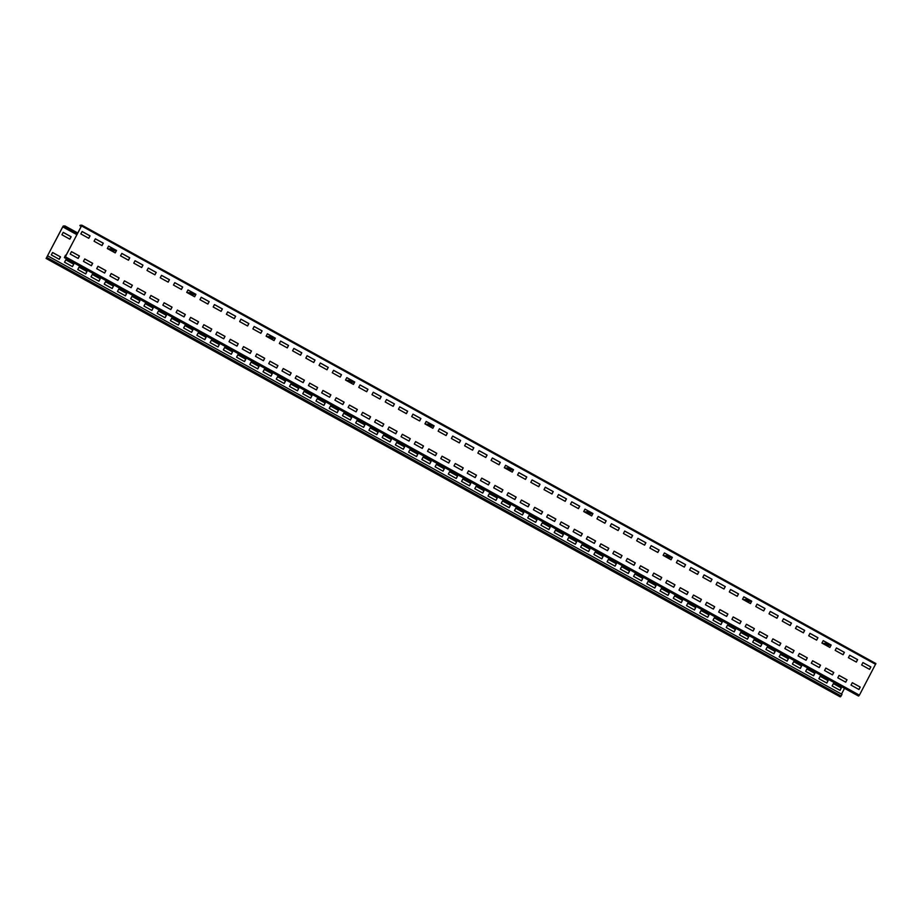<?xml version="1.0" encoding="UTF-8"?>
<svg xmlns="http://www.w3.org/2000/svg" width="922" height="922" viewBox="0 0 922 922"><rect width="100%" height="100%" fill="white"/><g stroke="black" fill="none" stroke-linecap="round" stroke-linejoin="round"><path stroke-width="1.38" d="M65.462 255.198L64.356 257.618L65.37 256.777L81.862 225.175L80.076 225.256L81.516 225.982L65.278 256.789L64.575 257.215L65.462 255.198M858.394 695.983L64.356 257.618L858.394 695.983L859.408 695.153L875.9 663.552L81.862 225.175L875.877 663.54M869.584 669.372L870.864 666.94L862.923 662.561L861.644 664.993L869.584 669.372M856.342 662.065L857.633 659.633L849.692 655.254L848.401 657.686L856.342 662.065M843.111 654.758L844.391 652.327L836.45 647.947L835.171 650.379L843.111 654.758M829.881 647.451L831.16 645.02L823.219 640.64L821.94 643.072L829.881 647.451M816.638 640.145L817.929 637.713L809.989 633.333L808.698 635.765L816.638 640.145M803.408 632.838L804.687 630.406L796.746 626.026L795.467 628.458L803.408 632.838M790.177 625.531L791.456 623.099L783.516 618.72L782.236 621.151L790.177 625.531M776.946 618.224L778.226 615.792L770.285 611.413L769.006 613.845L776.946 618.224M763.704 610.917L764.995 608.485L757.054 604.106L755.763 606.538L763.704 610.917M750.473 603.61L751.753 601.179L743.812 596.799L742.533 599.231L750.473 603.61M737.243 596.315L738.522 593.883L730.581 589.492L729.302 591.924L737.243 596.315M724.001 589.008L725.291 586.576L717.351 582.185L716.06 584.617L724.001 589.008M710.77 581.701L712.049 579.27L704.108 574.879L702.829 577.31L710.77 581.701M697.539 574.394L698.818 571.963L690.878 567.572L689.598 570.003L697.539 574.394M684.308 567.088L685.588 564.656L677.647 560.265L676.368 562.697L684.308 567.088M671.066 559.781L672.357 557.349L664.416 552.958L663.125 555.39L671.066 559.781M657.835 552.474L659.115 550.042L651.174 545.663L649.895 548.094L657.835 552.474M644.605 545.167L645.884 542.735L637.943 538.356L636.664 540.788L644.605 545.167M631.363 537.86L632.653 535.428L624.713 531.049L623.433 533.481L631.363 537.86M618.132 530.553L619.411 528.122L611.47 523.742L610.191 526.174L618.132 530.553M604.901 523.247L606.18 520.815L598.24 516.435L596.96 518.867L604.901 523.247M591.67 515.94L592.95 513.508L585.009 509.128L583.73 511.56L591.67 515.94M578.428 508.633L579.719 506.201L571.778 501.822L570.488 504.253L578.428 508.633M565.198 501.326L566.477 498.894L558.536 494.515L557.257 496.946L565.198 501.326M551.967 494.019L553.246 491.587L545.305 487.208L544.026 489.64L551.967 494.019M538.736 486.712L540.015 484.281L532.075 479.901L530.795 482.333L538.736 486.712M525.494 479.405L526.785 476.974L518.844 472.594L517.553 475.026L525.494 479.405M512.263 472.11L513.542 469.678L505.602 465.287L504.322 467.719L512.263 472.11M499.033 464.803L500.312 462.371L492.371 457.98L491.092 460.412L499.033 464.803M485.79 457.496L487.081 455.065L479.14 450.674L477.85 453.105L485.79 457.496M472.56 450.19L473.839 447.758L465.898 443.367L464.619 445.799L472.56 450.19M459.329 442.883L460.608 440.451L452.667 436.06L451.388 438.492L459.329 442.883M446.098 435.576L447.377 433.144L439.437 428.753L438.157 431.185L446.098 435.576M432.856 428.269L434.147 425.837L426.206 421.458L424.915 423.89L432.856 428.269M419.625 420.962L420.905 418.53L412.964 414.151L411.685 416.583L419.625 420.962M406.395 413.655L407.674 411.224L399.733 406.844L398.454 409.276L406.395 413.655M393.152 406.348L394.443 403.917L386.502 399.537L385.212 401.969L393.152 406.348M379.922 399.042L381.201 396.61L373.26 392.23L371.981 394.662L379.922 399.042M366.691 391.735L367.97 389.303L360.029 384.923L358.75 387.355L366.691 391.735M353.46 384.428L354.74 381.996L346.799 377.617L345.52 380.048L353.46 384.428M340.218 377.121L341.509 374.689L333.568 370.31L332.277 372.742L340.218 377.121M326.987 369.814L328.267 367.382L320.326 363.003L319.047 365.435L326.987 369.814M313.757 362.507L315.036 360.076L307.095 355.696L305.816 358.128L313.757 362.507M300.526 355.212L301.805 352.78L293.864 348.389L292.585 350.821L300.526 355.212M287.284 347.905L288.563 345.473L280.634 341.082L279.343 343.514L287.284 347.905M274.053 340.598L275.332 338.167L267.392 333.776L266.112 336.207L274.053 340.598M260.822 333.291L262.102 330.86L254.161 326.469L252.882 328.9L260.822 333.291M247.58 325.985L248.871 323.553L240.93 319.162L239.639 321.594L247.58 325.985M234.349 318.678L235.629 316.246L227.688 311.855L226.409 314.287L234.349 318.678M221.119 311.371L222.398 308.939L214.457 304.56L213.178 306.991L221.119 311.371M207.888 304.064L209.167 301.632L201.227 297.253L199.947 299.685L207.888 304.064M194.646 296.757L195.937 294.325L187.996 289.946L186.705 292.378L194.646 296.757M181.415 289.45L182.694 287.019L174.754 282.639L173.474 285.071L181.415 289.45M168.184 282.144L169.464 279.712L161.523 275.332L160.244 277.764L168.184 282.144M154.942 274.837L156.233 272.405L148.292 268.025L147.001 270.457L154.942 274.837M141.711 267.53L142.991 265.098L135.05 260.719L133.771 263.15L141.711 267.53M128.481 260.223L129.76 257.791L121.819 253.412L120.54 255.843L128.481 260.223M115.25 252.916L116.529 250.484L108.589 246.105L107.309 248.537L115.25 252.916M102.008 245.609L103.299 243.178L95.358 238.798L94.067 241.23L102.008 245.609M88.777 238.302L90.056 235.871L82.116 231.491L80.836 233.923L88.777 238.302M858.97 689.506L860.249 687.074L852.308 682.683L851.029 685.115L858.97 689.506M845.728 682.199L847.018 679.768L839.078 675.377L837.787 677.808L845.728 682.199M832.497 674.892L833.776 672.461L825.835 668.07L824.556 670.501L832.497 674.892M819.266 667.586L820.545 665.154L812.605 660.763L811.325 663.195L819.266 667.586M806.035 660.279L807.315 657.847L799.374 653.456L798.095 655.888L806.035 660.279M792.793 652.972L794.084 650.54L786.143 646.149L784.853 648.581L792.793 652.972M779.563 645.665L780.842 643.233L772.901 638.854L771.622 641.286L779.563 645.665M766.332 638.358L767.611 635.926L759.67 631.547L758.391 633.979L766.332 638.358M753.09 631.051L754.38 628.62L746.44 624.24L745.149 626.672L753.09 631.051M739.859 623.745L741.138 621.313L733.197 616.933L731.918 619.365L739.859 623.745M726.628 616.438L727.907 614.006L719.967 609.626L718.687 612.058L726.628 616.438M713.398 609.131L714.677 606.699L706.736 602.32L705.457 604.751L713.398 609.131M700.155 601.824L701.446 599.392L693.505 595.013L692.215 597.444L700.155 601.824M686.925 594.517L688.204 592.085L680.263 587.706L678.984 590.138L686.925 594.517M673.694 587.21L674.973 584.779L667.032 580.399L665.753 582.831L673.694 587.21M660.452 579.903L661.742 577.472L653.802 573.092L652.511 575.524L660.452 579.903M647.221 572.597L648.5 570.165L640.559 565.785L639.28 568.217L647.221 572.597M633.99 565.301L635.27 562.869L627.329 558.478L626.05 560.91L633.99 565.301M620.76 557.994L622.039 555.563L614.098 551.172L612.819 553.603L620.76 557.994M607.517 550.688L608.808 548.256L600.867 543.865L599.577 546.297L607.517 550.688M594.287 543.381L595.566 540.949L587.625 536.558L586.346 538.99L594.287 543.381M581.056 536.074L582.335 533.642L574.394 529.251L573.115 531.683L581.056 536.074M567.825 528.767L569.105 526.335L561.164 521.944L559.885 524.376L567.825 528.767M554.583 521.46L555.862 519.028L547.933 514.649L546.642 517.081L554.583 521.46M541.352 514.153L542.632 511.722L534.691 507.342L533.412 509.774L541.352 514.153M528.122 506.846L529.401 504.415L521.46 500.035L520.181 502.467L528.122 506.846M514.879 499.54L516.17 497.108L508.229 492.728L506.939 495.16L514.879 499.54M501.649 492.233L502.928 489.801L494.987 485.421L493.708 487.853L501.649 492.233M488.418 484.926L489.697 482.494L481.757 478.115L480.477 480.546L488.418 484.926M475.187 477.619L476.467 475.187L468.526 470.808L467.247 473.24L475.187 477.619M461.945 470.312L463.236 467.88L455.295 463.501L454.004 465.933L461.945 470.312M448.714 463.005L449.994 460.574L442.053 456.194L440.774 458.626L448.714 463.005M435.484 455.699L436.763 453.267L428.822 448.887L427.543 451.319L435.484 455.699M422.241 448.403L423.532 445.971L415.592 441.58L414.301 444.012L422.241 448.403M409.011 441.096L410.29 438.665L402.349 434.274L401.07 436.705L409.011 441.096M395.78 433.789L397.059 431.358L389.119 426.967L387.839 429.398L395.78 433.789M382.549 426.483L383.829 424.051L375.888 419.66L374.609 422.092L382.549 426.483M369.307 419.176L370.598 416.744L362.657 412.353L361.366 414.785L369.307 419.176M356.076 411.869L357.356 409.437L349.415 405.046L348.136 407.478L356.076 411.869M342.846 404.562L344.125 402.13L336.184 397.751L334.905 400.183L342.846 404.562M329.603 397.255L330.894 394.823L322.954 390.444L321.663 392.876L329.603 397.255M316.373 389.948L317.652 387.517L309.711 383.137L308.432 385.569L316.373 389.948M303.142 382.642L304.421 380.21L296.481 375.83L295.201 378.262L303.142 382.642M289.911 375.335L291.191 372.903L283.25 368.523L281.971 370.955L289.911 375.335M276.669 368.028L277.96 365.596L270.019 361.217L268.728 363.648L276.669 368.028M263.438 360.721L264.718 358.289L256.777 353.91L255.498 356.341L263.438 360.721M250.208 353.414L251.487 350.982L243.546 346.603L242.267 349.035L250.208 353.414M236.977 346.107L238.256 343.675L230.316 339.296L229.036 341.728L236.977 346.107M223.735 338.8L225.014 336.369L217.085 331.989L215.794 334.421L223.735 338.8M210.504 331.494L211.783 329.062L203.843 324.682L202.563 327.114L210.504 331.494M197.273 324.198L198.553 321.766L190.612 317.375L189.333 319.807L197.273 324.198M184.031 316.891L185.322 314.46L177.381 310.069L176.09 312.5L184.031 316.891M170.8 309.585L172.08 307.153L164.139 302.762L162.86 305.194L170.8 309.585M157.57 302.278L158.849 299.846L150.908 295.455L149.629 297.887L157.57 302.278M144.339 294.971L145.618 292.539L137.678 288.148L136.398 290.58L144.339 294.971M131.097 287.664L132.388 285.232L124.447 280.841L123.156 283.273L131.097 287.664M117.866 280.357L119.145 277.925L111.205 273.546L109.925 275.978L117.866 280.357M104.635 273.05L105.915 270.619L97.974 266.239L96.695 268.671L104.635 273.05M91.393 265.743L92.684 263.312L84.743 258.932L83.453 261.364L91.393 265.743M78.163 258.437L79.442 256.005L71.501 251.625L70.222 254.057L78.163 258.437M79.857 225.66L81.274 226.443M64.771 226.351L62.696 226.847L46.123 258.46L63.215 226.028L64.989 225.948L77.586 233.427M64.989 225.948L77.805 233.024M111.078 250.623L116.23 250.381M869.504 669.326L870.771 666.94L862.9 662.595M856.273 662.031L857.529 659.633L849.669 655.288M843.042 654.724L844.298 652.327L836.45 647.993M829.8 647.417L831.068 645.02L823.196 640.686M816.569 640.11L817.826 637.724L809.965 633.379M803.339 632.803L804.595 630.418L796.723 626.073M790.108 625.496L791.364 623.111L783.493 618.766M776.866 618.189L778.133 615.804L770.262 611.459M763.635 610.883L764.891 608.497L757.043 604.164M750.404 603.576L751.661 601.19L743.789 596.845M737.174 596.269L738.43 593.883L730.558 589.538M723.931 588.962L725.188 586.576L717.328 582.231M710.701 581.655L711.957 579.27L704.085 574.925M697.47 574.348L698.726 571.963L690.855 567.618M684.228 567.042L685.495 564.656L677.624 560.311M670.997 559.735L672.253 557.349L664.393 553.004M657.766 552.428L659.023 550.042L651.151 545.697M644.536 545.121L645.792 542.735L637.92 538.39M631.293 537.826L632.55 535.428L624.69 531.084M618.063 530.519L619.319 528.122L611.447 523.788M604.832 523.212L606.088 520.815L598.24 516.481M591.59 515.905L592.858 513.519L584.986 509.175M578.359 508.598L579.615 506.213L571.755 501.868M565.128 501.291L566.385 498.906L558.513 494.561M551.898 493.985L553.154 491.599L545.282 487.254M538.655 486.678L539.923 484.292L532.052 479.947M525.425 479.371L526.681 476.985L518.832 472.652M512.194 472.064L513.45 469.678L505.579 465.333M498.952 464.757L500.22 462.371L492.348 458.027M485.721 457.45L486.977 455.065L479.117 450.72M472.49 450.143L473.747 447.758L465.875 443.413M459.26 442.837L460.516 440.451L452.644 436.106M446.018 435.53L447.285 433.144L439.425 428.811M432.787 428.223L434.043 425.837L426.183 421.492M419.556 420.928L420.812 418.53L412.941 414.185M406.325 413.621L407.582 411.224L399.71 406.879M393.083 406.314L394.339 403.917L386.479 399.583M379.852 399.007L381.109 396.621L373.237 392.276M366.622 391.7L367.878 389.315L360.029 384.97M353.38 384.393L354.647 382.008L346.776 377.663M340.149 377.086L341.405 374.701L333.545 370.356M326.918 369.78L328.174 367.394L320.303 363.049M313.687 362.473L314.944 360.087L307.072 355.742M300.445 355.166L301.713 352.78L293.841 348.435M287.215 347.859L288.471 345.473L280.622 341.14M273.984 340.552L275.24 338.167L267.368 333.822M260.742 333.245L262.009 330.86L254.138 326.515M247.511 325.939L248.767 323.553L240.907 319.208M234.28 318.632L235.536 316.246L227.665 311.901M221.05 311.325L222.306 308.939L214.434 304.594M207.807 304.018L209.075 301.632L201.192 297.299M194.577 296.723L195.833 294.325L187.973 289.981M181.346 289.416L182.602 287.019L174.731 282.685M168.104 282.109L169.371 279.723L161.5 275.378M154.873 274.802L156.129 272.416L148.269 268.072M141.642 267.495L142.898 265.11L135.027 260.765M128.412 260.188L129.668 257.803L121.796 253.458M115.169 252.882L116.437 250.496L108.566 246.151M101.939 245.575L103.195 243.189L95.335 238.844M88.708 238.268L89.964 235.882L82.093 231.537M858.889 689.46L860.157 687.074L852.285 682.729M845.658 682.153L846.915 679.768L839.055 675.423M832.428 674.846L833.684 672.461L825.812 668.116M819.197 667.54L820.453 665.154L812.582 660.809M805.955 660.233L807.223 657.847L799.351 653.502M792.724 652.926L793.98 650.54L786.12 646.195M779.493 645.619L780.75 643.233L772.878 638.888M766.251 638.312L767.519 635.926L759.647 631.582M753.02 631.017L754.277 628.62L746.417 624.275M739.79 623.71L741.046 621.313L733.174 616.979M726.559 616.403L727.815 614.006L719.944 609.673M713.317 609.096L714.585 606.711L706.713 602.366M700.086 601.789L701.342 599.404L693.482 595.059M686.855 594.483L688.112 592.097L680.24 587.752M673.625 587.176L674.881 584.79L667.009 580.445M660.383 579.869L661.639 577.483L653.779 573.138M647.152 572.562L648.408 570.176L640.536 565.831M633.921 565.255L635.177 562.869L627.306 558.525M620.679 557.948L621.947 555.563L614.075 551.218M607.448 550.641L608.704 548.256L600.844 543.911M594.217 543.335L595.474 540.949L587.602 536.604M580.987 536.028L582.243 533.642L574.371 529.297M567.745 528.721L569.012 526.335L561.141 521.99M554.514 521.414L555.77 519.028L547.899 514.683M541.283 514.119L542.539 511.722L534.668 507.377M528.041 506.812L529.309 504.415L521.437 500.07M514.81 499.505L516.066 497.108L508.206 492.774M501.58 492.198L502.836 489.813L494.964 485.468M488.349 484.891L489.605 482.506L481.733 478.161M475.107 477.584L476.374 475.199L468.503 470.854M461.876 470.278L463.132 467.892L455.272 463.547M448.645 462.971L449.901 460.585L442.03 456.24M435.403 455.664L436.671 453.278L428.799 448.933M422.172 448.357L423.428 445.971L415.568 441.626M408.942 441.05L410.198 438.665L402.326 434.32M395.711 433.743L396.967 431.358L389.096 427.013M382.469 426.437L383.736 424.051L375.865 419.706M369.238 419.13L370.494 416.744L362.634 412.399M356.007 411.823L357.263 409.437L349.392 405.092M342.777 404.516L344.033 402.13L336.161 397.785M329.534 397.209L330.791 394.823L322.93 390.479M316.304 389.914L317.56 387.517L309.688 383.172M303.073 382.607L304.329 380.21L296.458 375.876M289.831 375.3L291.098 372.903L283.227 368.57M276.6 367.993L277.856 365.608L269.996 361.263M263.369 360.686L264.626 358.301L256.754 353.956M250.139 353.38L251.395 350.994L243.523 346.649M236.896 346.073L238.164 343.687L230.293 339.342M223.666 338.766L224.922 336.38L217.05 332.035M210.435 331.459L211.691 329.073L203.82 324.728M197.193 324.152L198.46 321.766L190.589 317.422M183.962 316.845L185.218 314.46L177.358 310.115M170.731 309.538L171.988 307.153L164.116 302.808M157.501 302.232L158.757 299.846L150.885 295.501M144.258 294.925L145.526 292.539L137.655 288.194M131.028 287.618L132.284 285.232L124.424 280.887M117.797 280.311L119.053 277.925L111.182 273.58M104.555 273.016L105.823 270.619L97.951 266.274M91.324 265.709L92.58 263.312L84.72 258.967M78.093 258.402L79.35 256.005L71.478 251.671M825.709 645.146L830.86 644.916M746.301 601.317L751.465 601.075M666.906 557.476L672.057 557.245M587.498 513.646L592.65 513.404M508.091 469.805L513.254 469.563M428.695 425.964L433.847 425.733M349.288 382.134L354.44 381.892M269.881 338.293L275.044 338.063M190.485 294.452L195.637 294.222M47.967 255.993L842.005 694.37L841.152 695.983L840.138 696.825L46.1 258.448L840.149 696.825M844.54 688.331L841.498 694.093M69.784 239.132L71.04 236.747L63.18 232.402M839.977 690.324L841.233 687.939L833.361 683.594M826.746 683.018L828.002 680.632L820.131 676.287M813.504 675.711L814.771 673.325L806.9 668.98L805.644 671.377L813.584 675.757L814.864 673.325L806.923 668.946M800.273 668.415L801.529 666.018L793.669 661.673L792.401 664.071L800.342 668.45L801.633 666.018L793.692 661.639M787.042 661.109L788.298 658.711L780.427 654.366M773.8 653.802L775.068 651.405L767.196 647.071M760.569 646.495L761.826 644.109L753.966 639.764M747.339 639.188L748.595 636.802L740.723 632.457M734.108 631.881L735.364 629.496L727.493 625.151M720.866 624.574L722.133 622.189L714.262 617.844M707.635 617.267L708.891 614.882L701.031 610.537M694.404 609.961L695.661 607.575L687.789 603.23M681.174 602.654L682.43 600.268L674.558 595.923L673.302 598.309L681.243 602.7L682.522 600.268L674.581 595.877M667.931 595.347L669.188 592.961L661.328 588.616M654.701 588.04L655.957 585.654L648.085 581.309M641.47 580.733L642.726 578.348L634.855 574.003M628.228 573.426L629.496 571.041L621.624 566.696M614.997 566.12L616.253 563.734L608.393 559.389L607.125 561.775L615.066 566.166L616.357 563.734L608.416 559.343M601.766 558.813L603.023 556.427L595.151 552.082M588.536 551.506L589.792 549.12L581.92 544.775M575.293 544.211L576.561 541.813L568.69 537.468M562.063 536.904L563.319 534.506L555.459 530.173M548.832 529.597L550.088 527.2L542.217 522.866M535.59 522.29L536.858 519.904L528.986 515.559M522.359 514.983L523.615 512.597L515.755 508.253M509.128 507.676L510.385 505.291L502.513 500.946M495.898 500.369L497.154 497.984L489.282 493.639L488.026 496.024L495.967 500.404L497.246 497.972L489.305 493.593M482.655 493.063L483.923 490.677L476.052 486.332M469.425 485.756L470.681 483.37L462.821 479.025M456.194 478.449L457.45 476.063L449.579 471.718M442.952 471.142L444.22 468.756L436.348 464.411M429.721 463.835L430.977 461.449L423.117 457.105L421.85 459.49L429.79 463.881L431.081 461.449L423.14 457.058M416.49 456.528L417.747 454.143L409.875 449.798M403.26 449.221L404.516 446.836L396.644 442.491M390.018 441.915L391.285 439.529L383.414 435.184M376.787 434.608L378.043 432.222L370.183 427.877L368.915 430.274L376.856 434.654L378.147 432.222L370.206 427.843M363.556 427.312L364.812 424.915L356.941 420.57M350.325 420.006L351.582 417.608L343.71 413.263M337.083 412.699L338.339 410.302L330.479 405.968M323.853 405.392L325.109 403.006L317.237 398.661M310.622 398.085L311.878 395.699L304.006 391.354L302.75 393.74L310.691 398.12L311.97 395.688L304.03 391.308M297.38 390.778L298.647 388.393L290.776 384.048M284.149 383.471L285.405 381.086L277.545 376.741M270.918 376.164L272.174 373.779L264.303 369.434M257.687 368.858L258.944 366.472L251.072 362.127M244.445 361.551L245.713 359.165L237.841 354.82M231.215 354.244L232.471 351.858L224.611 347.513M217.984 346.937L219.24 344.551L211.369 340.206M204.742 339.63L206.009 337.245L198.138 332.9M191.511 332.323L192.767 329.938L184.907 325.593M178.28 325.017L179.536 322.631L171.665 318.286L170.409 320.672L178.349 325.063L179.629 322.631L171.688 318.24M165.05 317.71L166.306 315.324L158.434 310.979M151.807 310.403L153.075 308.017L145.203 303.672M138.577 303.108L139.833 300.71L131.973 296.365M125.346 295.801L126.602 293.403L118.731 289.07M112.104 288.494L113.371 286.097L105.5 281.763M98.873 281.187L100.129 278.801L92.269 274.456M85.642 273.88L86.899 271.494L79.027 267.15M72.412 266.573L73.668 264.188L65.796 259.843M59.169 259.266L60.437 256.881L52.566 252.536M69.853 239.178L71.144 236.747L63.203 232.356L61.924 234.787L69.853 239.178M840.046 690.371L841.325 687.939L833.384 683.548L832.105 685.98L840.046 690.371M826.815 683.064L828.094 680.632L820.154 676.241L818.874 678.673L826.815 683.064M787.111 661.143L788.391 658.711L780.45 654.332L779.171 656.764L787.111 661.143M773.881 653.836L775.16 651.405L767.219 647.025L765.94 649.457L773.881 653.836M760.638 646.529L761.929 644.098L753.989 639.718L752.698 642.15L760.638 646.529M747.408 639.223L748.687 636.791L740.746 632.411L739.467 634.843L747.408 639.223M734.177 631.916L735.456 629.484L727.516 625.104L726.236 627.536L734.177 631.916M720.946 624.609L722.226 622.177L714.285 617.798L713.006 620.229L720.946 624.609M707.704 617.302L708.995 614.87L701.054 610.491L699.763 612.923L707.704 617.302M694.473 609.995L695.753 607.563L687.812 603.184L686.533 605.616L694.473 609.995M668.001 595.393L669.291 592.961L661.351 588.57L660.071 591.002L668.001 595.393M654.77 588.086L656.049 585.654L648.108 581.263L646.829 583.695L654.77 588.086M641.539 580.779L642.818 578.348L634.878 573.957L633.598 576.388L641.539 580.779M628.308 573.472L629.588 571.041L621.647 566.65L620.368 569.081L628.308 573.472M601.836 558.859L603.115 556.427L595.174 552.048L593.895 554.479L601.836 558.859M588.605 551.552L589.884 549.12L581.943 544.741L580.664 547.172L588.605 551.552M575.374 544.245L576.653 541.813L568.713 537.434L567.433 539.866L575.374 544.245M562.132 536.938L563.411 534.506L555.482 530.127L554.191 532.559L562.132 536.938M548.901 529.631L550.18 527.2L542.24 522.82L540.96 525.252L548.901 529.631M535.67 522.325L536.95 519.893L529.009 515.513L527.73 517.945L535.67 522.325M522.428 515.018L523.719 512.586L515.778 508.206L514.488 510.638L522.428 515.018M509.198 507.711L510.477 505.279L502.536 500.9L501.257 503.331L509.198 507.711M482.736 493.097L484.015 490.665L476.075 486.286L474.795 488.718L482.736 493.097M469.494 485.79L470.785 483.358L462.844 478.979L461.553 481.411L469.494 485.79M456.263 478.495L457.543 476.063L449.602 471.672L448.323 474.104L456.263 478.495M443.033 471.188L444.312 468.756L436.371 464.365L435.092 466.797L443.033 471.188M416.56 456.574L417.839 454.143L409.898 449.752L408.619 452.183L416.56 456.574M403.329 449.268L404.608 446.836L396.667 442.445L395.388 444.877L403.329 449.268M390.098 441.961L391.377 439.529L383.437 435.138L382.157 437.57L390.098 441.961M363.625 427.347L364.905 424.915L356.964 420.536L355.685 422.968L363.625 427.347M350.395 420.04L351.674 417.608L343.733 413.229L342.454 415.661L350.395 420.04M337.152 412.733L338.443 410.302L330.502 405.922L329.223 408.354L337.152 412.733M323.922 405.426L325.201 402.995L317.26 398.615L315.981 401.047L323.922 405.426M297.46 390.813L298.74 388.381L290.799 384.001L289.52 386.433L297.46 390.813M284.218 383.506L285.509 381.074L277.568 376.695L276.277 379.126L284.218 383.506M270.987 376.199L272.267 373.767L264.326 369.388L263.047 371.82L270.987 376.199M257.757 368.892L259.036 366.46L251.095 362.081L249.816 364.513L257.757 368.892M244.526 361.597L245.805 359.165L237.864 354.774L236.585 357.206L244.526 361.597M231.284 354.29L232.563 351.858L224.634 347.467L223.343 349.899L231.284 354.29M218.053 346.983L219.332 344.551L211.392 340.16L210.112 342.592L218.053 346.983M204.822 339.676L206.102 337.245L198.161 332.854L196.882 335.285L204.822 339.676M191.58 332.369L192.871 329.938L184.93 325.547L183.639 327.978L191.58 332.369M165.119 317.756L166.398 315.324L158.457 310.945L157.178 313.376L165.119 317.756M151.888 310.449L153.167 308.017L145.227 303.638L143.947 306.069L151.888 310.449M138.646 303.142L139.937 300.71L131.996 296.331L130.705 298.763L138.646 303.142M125.415 295.835L126.694 293.403L118.754 289.024L117.474 291.456L125.415 295.835M112.184 288.528L113.464 286.097L105.523 281.717L104.244 284.149L112.184 288.528M98.942 281.222L100.233 278.79L92.292 274.41L91.001 276.842L98.942 281.222M85.711 273.915L86.991 271.483L79.05 267.103L77.771 269.535L85.711 273.915M72.481 266.608L73.76 264.176L65.819 259.797L64.54 262.228L72.481 266.608M59.25 259.301L60.529 256.869L52.589 252.49L51.309 254.921L59.25 259.301M64.747 257.595L858.785 695.972M65.37 256.777L859.408 695.153M81.609 225.982L875.646 664.347M62.996 226.432L77.16 234.246M108.37 246.508L109.153 246.474M111.539 250.876L116.345 250.657M110.087 250.069L115.238 249.839M107.966 248.905L113.129 248.663M823 641.044L823.784 641.009M826.181 645.412L830.976 645.193M824.717 644.605L829.869 644.363M822.597 643.441L827.76 643.199M743.605 597.202L744.388 597.168M746.774 601.57L751.58 601.351M745.31 600.764L750.473 600.533M743.201 599.6L748.353 599.358M664.197 553.373L664.981 553.338M667.367 557.729L672.173 557.51M665.914 556.934L671.066 556.692M663.794 555.759L668.946 555.528M584.79 509.532L585.574 509.497M587.959 513.9L592.765 513.681M586.507 513.093L591.659 512.863M584.387 511.929L589.55 511.687M505.394 465.691L506.178 465.656M508.564 470.059L513.358 469.84M507.1 469.252L512.263 469.021M504.991 468.088L510.143 467.846M425.987 421.861L426.771 421.827M429.156 426.229L433.962 425.999M427.704 425.422L432.856 425.18M425.584 424.247L430.735 424.016M346.58 378.02L347.363 377.985M349.749 382.388L354.555 382.169M348.297 381.581L353.449 381.351M346.176 380.417L351.34 380.175M267.184 334.19L267.968 334.144M270.353 338.547L275.148 338.328M268.89 337.74L274.053 337.51M266.781 336.576L271.932 336.346M187.777 290.349L188.561 290.315M190.946 294.717L195.752 294.498M189.494 293.911L194.646 293.669M187.373 292.735L192.525 292.505M47.114 257.618L841.152 695.983M46.503 258.437L840.53 696.802M62.696 226.847L76.918 234.695"/></g></svg>

